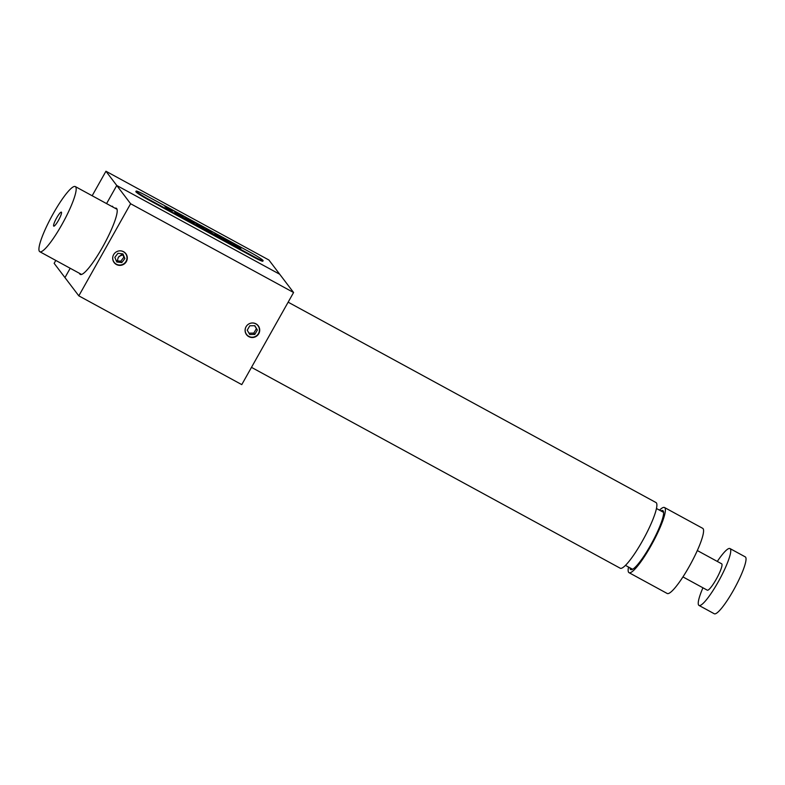 <?xml version="1.0" encoding="UTF-8"?>
<svg xmlns="http://www.w3.org/2000/svg" width="785" height="785" viewBox="0 0 785 785"><rect width="100%" height="100%" fill="white"/><g stroke="black" fill="none" stroke-linecap="round" stroke-linejoin="round"><path stroke-width="1.18" d="M53.625 226.001A7.968 1.384 -61.4 0 0 53.743 226.139A7.968 1.384 -61.4 0 0 58.532 220.232A7.968 1.384 -61.4 0 0 61.485 212.284A7.968 1.384 -61.4 0 0 61.367 212.146A7.968 1.384 -61.4 0 0 56.569 218.053A7.968 1.384 -61.4 0 0 53.625 226.001M122.892 254.85L118.967 256.401A37.69 6.545 118.6 0 1 119.026 256.322M75.86 187.183A37.101 6.447 -61.4 0 0 75.301 186.565A37.101 6.447 -61.4 0 0 52.987 214.079A37.101 6.447 -61.4 0 0 39.25 251.102A37.101 6.447 -61.4 0 0 39.809 251.72A37.101 6.447 -61.4 0 0 62.113 224.206A37.101 6.447 -61.4 0 0 75.86 187.183M122.499 253.908L118.299 257.372L117.318 260.826M251.485 367.36L620.219 568.222A37.395 6.496 -61.4 0 0 624.379 566.387A37.395 6.496 -61.4 0 0 647.596 531.209A37.395 6.496 -61.4 0 0 655.995 502.547L288.144 302.176M246.029 326.776A7.359 7.222 142.8 0 0 246.539 334.695A7.359 7.222 142.8 0 0 258.765 333.713A7.359 7.222 142.8 0 0 258.265 325.795A7.359 7.222 142.8 0 0 246.029 326.776M79.54 273.357A37.69 6.545 -61.4 0 0 79.874 274.083A37.69 6.545 -61.4 0 0 80.266 274.426A37.69 6.545 -61.4 0 0 103.335 245.754A37.69 6.545 -61.4 0 0 116.71 208.584A37.69 6.545 -61.4 0 0 116.317 208.241A37.69 6.545 -61.4 0 0 115.032 208.202M113.629 254.644A7.359 7.222 142.8 0 0 114.129 262.563A7.359 7.222 142.8 0 0 126.356 261.582A7.359 7.222 142.8 0 0 125.855 253.663A7.359 7.222 142.8 0 0 113.629 254.644M112.785 206.985A8.831 1.531 -61.4 0 0 112.667 206.367A8.831 1.531 -61.4 0 0 112.579 206.278A8.831 1.531 -61.4 0 0 111.872 206.484M130.614 203.737L116.759 185.486L106.574 203.6L116.759 185.486L105.946 171.238L268.912 260.012L279.725 274.259L116.759 185.486L279.725 274.259L293.58 292.511L130.614 203.737L78.814 295.847L54.145 263.348L55.784 260.424M78.814 295.847L241.77 384.621L293.58 292.511M70.199 268.274L64.959 277.596L70.199 268.274M92.159 195.75L105.946 171.238M697.315 550.54L721.68 563.816A15.013 2.61 118.6 0 1 713.771 583.333A15.013 2.61 118.6 0 1 707.314 590.183L682.95 576.916M628.51 567.045A37.101 6.447 -61.4 0 0 629.02 572.677L667.211 593.489A37.101 6.447 -61.4 0 0 685.747 572.451A37.101 6.447 -61.4 0 0 703.115 534.408A37.101 6.447 -61.4 0 0 702.703 528.334L664.512 507.522A37.101 6.447 -61.4 0 0 659.498 510.162M629.02 572.677A37.101 6.447 -61.4 0 0 647.546 551.649A37.101 6.447 -61.4 0 0 664.924 513.596A37.101 6.447 -61.4 0 0 664.512 507.522M629.923 567.81A33.569 5.829 -61.4 0 0 645.241 554.122A33.569 5.829 -61.4 0 0 663.197 516.128A33.569 5.829 -61.4 0 0 660.911 510.927M254.85 325.706L249.787 325.775L247.236 330.171L249.748 334.508L254.811 334.439L257.362 330.043L254.85 325.706M254.615 325.716L257.362 330.043M256.352 328.709L253.8 333.105L254.811 334.439M248.973 333.164L253.8 333.105M248.757 324.009A7.183 7.055 142.8 0 0 246.107 333.743A7.183 7.055 142.8 0 0 255.841 336.206A7.183 7.055 142.8 0 0 258.491 326.482A7.183 7.055 142.8 0 0 248.757 324.009M121.783 262.563L116.759 261.984L114.836 257.352L117.927 253.31L122.951 253.889L124.874 258.52L121.783 262.563L120.772 261.228L123.863 257.186L124.874 258.52M122.47 253.84L123.863 257.186M116.229 260.698L120.772 261.228M112.962 256.244A7.183 7.055 142.8 0 0 122.568 264.457A7.183 7.055 142.8 0 0 120.076 250.837M190.353 221.39L184.848 217.867L188.969 219.564L194.494 223.117L190.353 221.39M186.28 218.652L193.051 222.332L186.28 218.652M237.58 247.118L232.684 243.664L240.024 247.687L234.107 244.429L240.877 248.6L237.58 247.118M177.155 214.187L174.574 211.803M177.273 214.256L174.486 211.695L175.918 212.47L182.316 215.963L183.67 217.739L176.635 213.412L177.243 214.305M181.6 216.111L176.723 213.52M136.139 191.098L135.844 191.609A12.952 0.991 29.4 0 0 148.63 199.92L253.025 256.783A12.952 0.991 29.4 0 0 262.828 261.179L263.112 260.669A12.952 0.991 29.4 0 0 250.337 252.358L145.941 195.485A12.952 0.991 29.4 0 0 136.139 191.098A12.952 0.991 29.4 0 0 148.914 199.41L253.31 256.273A12.952 0.991 29.4 0 0 263.112 260.669M240.848 248.659L232.978 244.302M239.415 247.883L232.674 243.644M239.827 247.579L234.077 244.488M231.575 243.595L224.382 239.984L223.146 238.267M230.564 242.575L229.328 242.123M222.95 239.14L213.765 234.126M194.464 223.166L190.323 221.439L184.769 217.72M170.894 210.782L165.036 206.612M172.965 210.979L169.894 209.379M181.325 215.846L180.972 215.286M183.562 217.68L181.57 216.16M198.311 225.717L195.73 223.332M203.806 228.013L201.47 227.022M205.16 229.446L197.908 225.089M213.334 233.891L207.152 230.594L205.915 228.877M225.069 239.69L229.171 241.77L225.069 239.69M228.239 242.015L224.412 239.935L223.058 238.149L230.594 242.526L229.357 242.074L231.604 243.546L228.239 242.015M225.697 240.514L230.162 242.761L225.697 240.514M215.139 234.882L213.618 234.048L216.307 234.47L223.323 239.337L215.139 234.882M216.827 235.068L219.643 236.893L216.827 235.068M213.441 233.959L207.181 230.545L205.827 228.759L213.441 233.959M171.002 210.841L164.958 206.494L172.916 210.841L169.815 209.261L171.002 210.841M228.347 241.525L224.736 239.258M193.081 222.489L186.251 218.701M230.133 242.82L225.315 240.004M219.28 236.697L216.287 235.068M202.383 227.238L197.32 224.314M198.428 225.776L195.642 223.215L200.057 225.619L205.66 229.72L198.428 225.776M197.663 224.775L202.402 227.189L197.663 224.775M702.938 587.798A32.391 5.623 -61.4 0 0 698.513 604.901A32.391 5.623 -61.4 0 0 699.003 605.441A32.391 5.623 -61.4 0 0 718.481 581.42A32.391 5.623 -61.4 0 0 730.472 549.098A32.391 5.623 -61.4 0 0 729.981 548.558A32.391 5.623 -61.4 0 0 717.304 561.432M699.003 605.441L714.281 613.762A32.391 5.623 -61.4 0 0 733.759 589.741A32.391 5.623 -61.4 0 0 745.75 557.419A32.391 5.623 -61.4 0 0 745.259 556.879L729.981 548.558M253.31 256.273L253.025 256.783M148.914 199.41L148.63 199.92M117.053 209.31L75.301 186.565M81.561 274.465L39.809 251.72M625.459 565.377L632.612 569.272M656.446 508.494L663.6 512.389"/></g></svg>
